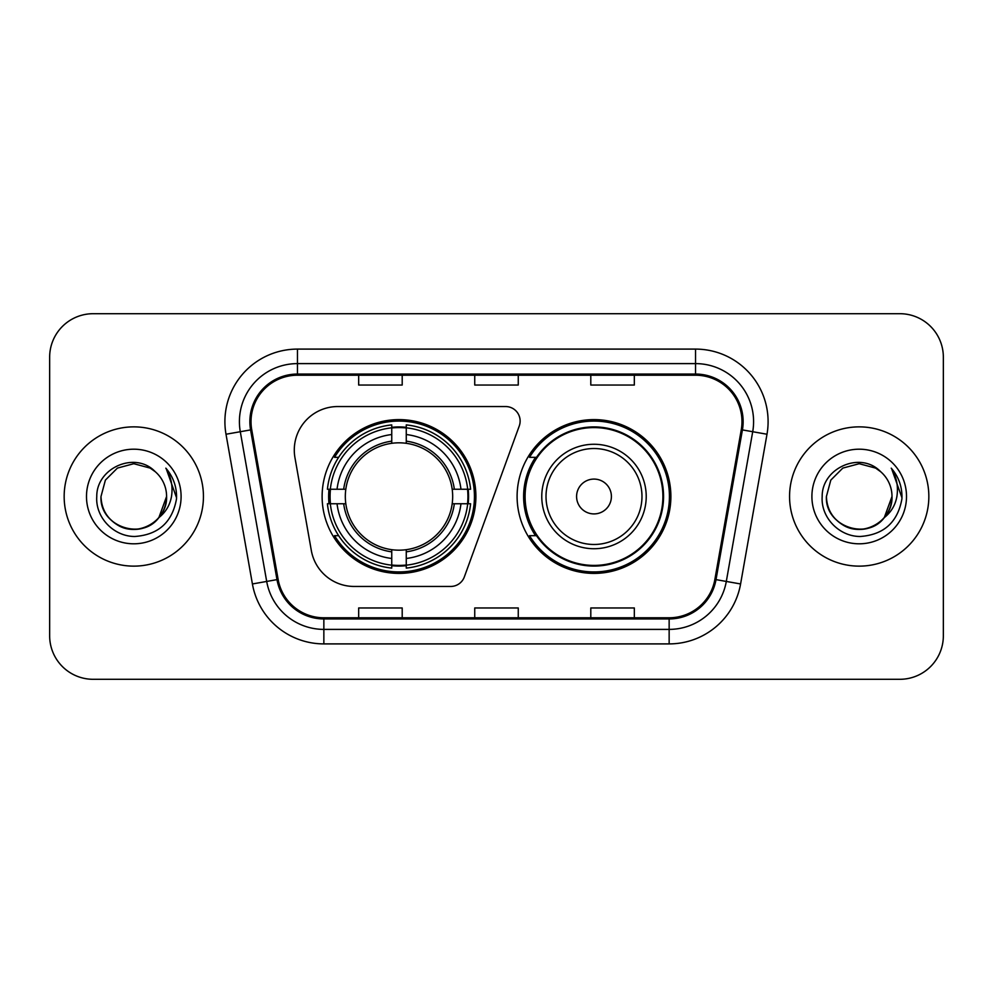 <?xml version="1.0" encoding="UTF-8"?>
<svg xmlns="http://www.w3.org/2000/svg" width="993" height="993" viewBox="0 0 993 993"><rect width="100%" height="100%" fill="white"/><g stroke="black" fill="none" stroke-linecap="round" stroke-linejoin="round"><path stroke-width="1.49" d="M294.288 450.077A43.518 43.518 0 0 0 294.946 457.636L311.318 550.482A43.518 43.518 0 0 0 354.178 586.453L450.698 586.453A14.51 14.51 0 0 0 464.339 576.908L519.252 426.022A14.51 14.51 0 0 0 505.623 406.547L337.806 406.547A43.518 43.518 0 0 0 294.288 450.077M517.105 496.5A76.895 76.895 0 0 0 594 573.395A76.895 76.895 0 0 0 670.883 496.5A76.895 76.895 0 0 0 594 419.605A76.895 76.895 0 0 0 517.105 496.5M322.117 496.5A76.895 76.895 0 0 0 399 573.395A76.895 76.895 0 0 0 475.895 496.5A76.895 76.895 0 0 0 399 419.605A76.895 76.895 0 0 0 322.117 496.5M329.018 503.749A70.366 70.366 0 0 1 329.018 489.251M535.537 535.674A70.366 70.366 0 0 1 535.537 457.326M49.65 357.219L49.65 635.781A43.518 43.518 0 0 0 93.168 679.299L899.832 679.299A43.518 43.518 0 0 0 943.35 635.781L943.35 357.219A43.518 43.518 0 0 0 899.832 313.701L93.168 313.701A43.518 43.518 0 0 0 49.65 357.219L49.65 635.781M64.16 496.5A69.634 69.634 0 0 0 133.794 566.134A69.634 69.634 0 0 0 203.441 496.5A69.634 69.634 0 0 0 133.794 426.866A69.634 69.634 0 0 0 64.16 496.5A69.634 69.634 0 0 0 133.794 566.134A69.634 69.634 0 0 0 203.441 496.5A69.634 69.634 0 0 0 133.794 426.866A69.634 69.634 0 0 0 64.16 496.5M789.559 496.5A69.634 69.634 0 0 0 859.206 566.134A69.634 69.634 0 0 0 928.84 496.5A69.634 69.634 0 0 0 859.206 426.866A69.634 69.634 0 0 0 789.559 496.5A69.634 69.634 0 0 0 859.206 566.134A69.634 69.634 0 0 0 928.84 496.5A69.634 69.634 0 0 0 859.206 426.866A69.634 69.634 0 0 0 789.559 496.5M251.018 421.64A46.423 46.423 0 0 1 297.453 375.217L695.547 375.217A46.423 46.423 0 0 1 741.274 429.696L714.873 579.428A46.423 46.423 0 0 1 669.145 617.783L323.855 617.783A46.423 46.423 0 0 1 278.127 579.428L251.726 429.696A46.423 46.423 0 0 1 251.018 421.64M249.864 421.64A47.59 47.59 0 0 0 250.584 429.907L276.985 579.627A47.59 47.59 0 0 0 323.855 618.949L669.145 618.949A47.59 47.59 0 0 0 716.015 579.627L742.416 429.907A47.59 47.59 0 0 0 695.547 374.051L297.453 374.051A47.59 47.59 0 0 0 249.864 421.64M226.007 434.239A72.539 72.539 0 0 1 297.453 349.102L695.547 349.102A72.539 72.539 0 0 1 766.993 434.239L740.592 583.958A72.539 72.539 0 0 1 669.145 643.898L323.855 643.898A72.539 72.539 0 0 1 252.408 583.958L226.007 434.239L240.294 431.719A58.028 58.028 0 0 1 297.453 363.612L695.547 363.612A58.028 58.028 0 0 1 752.706 431.719L726.305 581.439A58.028 58.028 0 0 1 669.145 629.388L323.855 629.388A58.028 58.028 0 0 1 266.695 581.439L240.294 431.719A58.028 58.028 0 0 1 239.412 421.64M899.832 313.701L93.168 313.701M93.168 679.299L899.832 679.299M943.35 635.781L943.35 357.219M474.741 375.217L474.741 385.036L518.259 385.036L518.259 375.217M358.672 375.217L358.672 385.036L402.202 385.036L402.202 375.217M590.798 375.217L590.798 385.036L634.328 385.036L634.328 375.217M518.259 617.783L518.259 607.964L474.741 607.964L474.741 617.783M402.202 617.783L402.202 607.964L358.672 607.964L358.672 617.783M634.328 617.783L634.328 607.964L590.798 607.964L590.798 617.783M123.728 527.717C144.283 535.103 167.221 517.775 166.588 496.5C166.154 508.863 160.68 518.334 150.191 524.9C129.748 537.995 99.883 520.754 101.001 496.5L105.395 480.103L117.397 468.1L133.794 463.706L150.191 468.1L155.28 471.725C135.16 450.623 96.408 468.001 96.768 496.5C95.241 517.589 113.959 536.63 134.849 536.481C158.396 534.78 172.273 522.268 176.493 498.958L176.568 496.5C176.444 485.738 172.869 476.292 165.831 468.162C171.181 476.938 173.067 486.384 171.491 496.5C169.952 505.102 165.769 512.127 158.93 517.576A32.794 32.794 0 0 0 166.588 496.5L158.93 517.576C141.515 541.098 99.288 526.054 101.001 496.5L105.395 480.103L117.397 468.1L133.794 463.706L150.191 468.1L155.28 471.725L150.191 468.1L133.794 463.706L117.397 468.1L105.395 480.103L101.001 496.5C101.447 508.863 106.909 518.334 117.397 524.9C137.841 537.995 167.718 520.754 166.588 496.5L158.843 517.676L166.588 496.5C166.154 508.863 160.68 518.334 150.191 524.9C129.748 537.995 99.883 520.754 101.001 496.5C101.447 508.863 106.909 518.334 117.397 524.9C137.841 537.995 167.718 520.754 166.588 496.5A32.794 32.794 0 0 0 155.28 471.725M86.49 496.5A47.304 47.304 0 0 0 133.794 543.804A47.304 47.304 0 0 0 181.098 496.5A47.304 47.304 0 0 0 133.794 449.196A47.304 47.304 0 0 0 86.49 496.5M166.154 468.522L176.543 497.741M406.261 565.178L406.261 568.095A71.955 71.955 0 0 0 470.595 503.749L467.678 503.749A69.063 69.063 0 0 1 406.261 565.178L406.261 558.463A62.385 62.385 0 0 0 460.963 503.749L452.187 503.749A53.684 53.684 0 0 0 406.261 443.312L406.261 427.822A69.063 69.063 0 0 1 467.678 489.251L470.595 489.251A71.955 71.955 0 0 0 406.261 424.905L406.261 427.822M330.334 503.749L327.417 503.749A71.955 71.955 0 0 0 391.751 568.095L391.751 565.178A69.063 69.063 0 0 1 330.334 503.749L337.049 503.749A62.385 62.385 0 0 0 391.751 558.463L391.751 549.688A53.684 53.684 0 0 0 452.187 503.749L454.335 503.749A55.807 55.807 0 0 1 406.261 551.835L406.261 558.463M391.751 427.822L391.751 424.905A71.955 71.955 0 0 0 327.417 489.251L330.334 489.251A69.063 69.063 0 0 1 391.751 427.822L391.751 434.537A62.385 62.385 0 0 0 337.049 489.251L345.812 489.251A53.684 53.684 0 0 0 391.751 549.688L391.751 551.835A55.807 55.807 0 0 1 343.677 503.749L337.049 503.749M330.47 503.749A68.914 68.914 0 0 1 330.47 489.251M406.261 427.971A68.914 68.914 0 0 0 391.751 427.971M467.542 489.251A68.914 68.914 0 0 1 467.542 503.749M467.678 489.251L460.963 489.251A62.385 62.385 0 0 0 406.261 434.537M460.963 503.749L467.678 503.749M391.751 558.463L391.751 565.178M452.187 489.251L460.963 489.251M406.261 549.774L406.261 551.835M391.751 549.688A53.684 53.684 0 0 1 345.812 503.749L343.677 503.749M406.261 565.029A68.914 68.914 0 0 1 391.751 565.029M337.049 489.251L330.334 489.251M391.751 443.226L391.751 434.537M406.261 443.312A53.684 53.684 0 0 0 345.812 489.251L343.677 489.251A55.807 55.807 0 0 1 391.751 441.165M406.261 443.226L406.261 441.165A55.807 55.807 0 0 1 454.335 489.251M338.638 457.326L334.529 457.326A75.443 75.443 0 0 1 474.443 496.5A75.443 75.443 0 0 1 334.529 535.674L338.638 535.674M611.403 496.5A17.415 17.415 0 0 0 594 479.085A17.415 17.415 0 0 0 576.585 496.5A17.415 17.415 0 0 0 594 513.915A17.415 17.415 0 0 0 611.403 496.5M646.22 496.5A52.232 52.232 0 0 0 594 444.268A52.232 52.232 0 0 0 541.768 496.5A52.232 52.232 0 0 0 594 548.732A52.232 52.232 0 0 0 646.22 496.5A52.232 52.232 0 0 1 594 548.732A52.232 52.232 0 0 1 541.768 496.5M662.902 496.5A68.914 68.914 0 0 0 594 427.586A68.914 68.914 0 0 0 525.086 496.5A68.914 68.914 0 0 0 594 565.414A68.914 68.914 0 0 0 662.902 496.5M669.431 496.5A75.443 75.443 0 0 1 529.517 535.674L536.505 535.674A69.56 69.56 0 0 0 663.56 496.661A69.56 69.56 0 0 0 536.505 457.326L529.517 457.326A75.443 75.443 0 0 1 669.431 496.5M849.127 527.717C869.682 535.103 892.62 517.775 891.999 496.5C891.553 508.863 886.091 518.334 875.603 524.9C855.159 537.995 825.282 520.754 826.412 496.5L830.806 480.103L842.809 468.1L859.206 463.706L875.603 468.1L880.692 471.725C860.559 450.623 821.807 468.001 822.179 496.5C820.64 517.589 839.358 536.63 860.261 536.481C883.807 534.78 897.684 522.268 901.905 498.958L901.979 496.5C901.855 485.738 898.268 476.292 891.23 468.162C896.592 476.938 898.466 486.384 896.89 496.5C895.363 505.102 891.18 512.127 884.341 517.576A32.794 32.794 0 0 0 891.999 496.5L884.341 517.576C866.926 541.098 824.699 526.054 826.412 496.5C826.846 508.863 832.32 518.334 842.809 524.9C863.252 537.995 893.117 520.754 891.999 496.5L884.254 517.676L891.999 496.5C891.553 508.863 886.091 518.334 875.603 524.9C855.159 537.995 825.282 520.754 826.412 496.5C826.846 508.863 832.32 518.334 842.809 524.9C863.252 537.995 893.117 520.754 891.999 496.5A32.794 32.794 0 0 0 880.692 471.725M811.902 496.5A47.304 47.304 0 0 0 859.206 543.804A47.304 47.304 0 0 0 906.51 496.5A47.304 47.304 0 0 0 859.206 449.196A47.304 47.304 0 0 0 811.902 496.5M891.553 468.522L901.954 497.741M695.547 349.102L695.547 374.051M240.294 431.719L250.584 429.907M323.855 643.898L323.855 618.949M669.145 618.949L669.145 643.898M716.015 579.627L740.592 583.958M252.408 583.958L276.985 579.627M742.416 429.907L766.993 434.239M297.453 349.102L297.453 374.051M406.261 549.688A53.684 53.684 0 0 0 452.187 503.749M468.187 503.749A69.56 69.56 0 0 0 468.187 489.251M406.261 427.313A69.56 69.56 0 0 0 391.751 427.313M391.751 565.687A69.56 69.56 0 0 0 406.261 565.687M641.975 496.5A47.974 47.974 0 0 0 594 448.526A47.974 47.974 0 0 0 546.013 496.5A47.974 47.974 0 0 0 594 544.474A47.974 47.974 0 0 0 641.975 496.5"/></g></svg>
